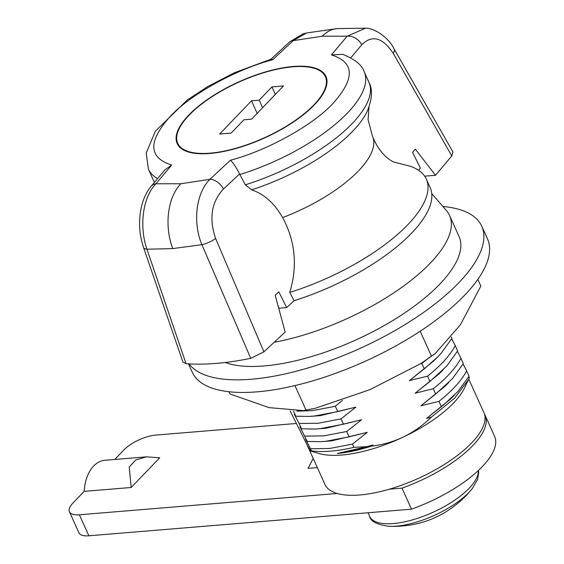 <?xml version="1.0" encoding="UTF-8"?>
<svg xmlns="http://www.w3.org/2000/svg" width="564" height="564" viewBox="0 0 564 564"><rect width="100%" height="100%" fill="white"/><g stroke="black" fill="none" stroke-linecap="round" stroke-linejoin="round"><path stroke-width="0.85" d="M420.187 331.216L431.418 356.096L421.216 363.357L369.956 389.646L315.191 408.308L303.333 410.606L269.049 407.617L229.978 393.961L228.977 391.74M293.499 411.142L295.79 416.218L309.502 416.429L314.782 415.978L337.737 411.6L335.333 406.27L312.371 410.648L296.84 411.177M301.486 428.83L315.198 429.049L320.401 428.605L343.434 424.213L341.03 418.883L318.068 423.261L299.082 423.501L301.486 428.83L299.928 426.744L307.183 441.45L320.895 441.661L326.175 441.21L349.13 436.832L346.726 431.502L323.764 435.88L304.779 436.12M311.222 451.27L319.344 453.583A87.216 32.98 -24.3 0 0 341.784 455.028A87.216 32.98 -24.3 0 0 402.358 437.495C392.403 442.014 382.054 444.911 371.324 446.18C359.042 450.086 347.713 452.518 337.335 453.484L366.854 446.674L353.875 447.337A99.68 37.689 155.7 0 1 330.666 451.158A99.68 37.689 155.7 0 1 311.427 450.84L311.201 451.263M349.13 436.832L367.249 432.369L352.422 444.115L329.461 448.493L310.475 448.732L311.427 450.84C311.638 452.441 310.271 450.601 307.324 445.341L290.178 410.959M402.358 437.495A87.216 32.98 -24.3 0 0 464.461 388.06L468.508 379.586L454.739 398.064L431.46 417.057C422.922 425.467 413.222 432.278 402.358 437.495M307.07 444.89L324.906 484.384A87.216 32.98 -24.3 0 0 359.818 494.981A87.216 32.98 -24.3 0 0 448.394 461.846A87.216 32.98 -24.3 0 0 483.891 412.601L468.747 379.064M431.728 193.551L446.42 210.569A137.059 51.825 155.7 0 1 448.859 214.059A137.059 51.825 155.7 0 1 449.571 215.476A137.059 51.825 155.7 0 1 402.865 286.575A137.059 51.825 155.7 0 1 274.189 342.27M449.571 215.476L459.061 236.506A137.059 51.825 155.7 0 1 377.908 329.052A137.059 51.825 155.7 0 1 225.198 362.497M442.881 206.466A161.981 61.25 155.7 0 1 481.776 226.249A161.981 61.25 155.7 0 1 407.716 322.939A161.981 61.25 155.7 0 1 236.203 379.847A161.981 61.25 155.7 0 1 189.074 363.9M188.461 363.858L192.218 372.177A161.981 61.25 -24.3 0 0 241.9 392.459A161.981 61.25 -24.3 0 0 413.412 335.559A161.981 61.25 -24.3 0 0 487.472 238.861L481.776 226.249M431.418 356.096L435.274 353.501L460.407 324.786L480.859 286.061L477.835 279.377M305.977 410.042L294.944 385.6M451.722 338.781L455.233 345.647C450.016 355.475 440.794 365.641 427.575 376.132L409.457 380.587L424.283 368.842L437.403 357.238L441.055 353.416L451.94 338.365L451.355 337.053M457.418 351.393L460.929 358.267C455.712 368.095 446.491 378.254 433.265 388.744L415.153 393.207L429.979 381.461L446.751 366.029L457.637 350.977L455.233 345.647M463.114 364.013L466.625 370.879C461.401 380.707 452.187 390.866 438.961 401.364L420.85 405.819L435.676 394.074L452.448 378.641L463.333 363.597L460.929 358.267M431.46 417.057L426.546 418.439L443.635 404.86L458.144 391.261L469.029 376.209L466.625 370.879M468.811 376.625L469.354 377.683L468.508 379.586M310.475 448.732L305.625 439.363L307.183 441.45M299.082 423.501L294.232 414.131L295.79 416.218M342.44 400.405L335.333 406.27M337.737 411.6L355.856 407.137L341.03 418.883M343.434 424.213L361.552 419.757L346.726 431.502M353.875 447.337L352.422 444.115M366.854 446.674L372.945 444.989L371.324 446.18M438.961 401.364L441.337 406.623L441.02 406.989M433.265 388.744L435.676 394.074M427.575 376.132L429.979 381.461M426.039 360.114L421.879 363.512L424.283 368.842M421.879 363.512L420.554 363.787M441.337 406.623A99.68 37.689 -24.3 0 0 443.635 404.86M426.546 418.439L450.502 399.079L454.492 395.082M337.335 453.484C347.96 452.314 359.825 449.48 372.945 444.989M320.895 441.661L331.639 440.865L367.249 432.369M420.85 405.819L444.806 386.46L448.796 382.47M315.198 429.049L325.943 428.252L361.552 419.757M415.153 393.207L439.109 373.847L443.1 369.85M309.502 416.429L320.246 415.64L355.856 407.137M409.457 380.587L433.413 361.228L437.403 357.238M313.951 104.826A80.99 30.625 -24.3 0 0 325.365 76.655A80.99 30.625 -24.3 0 0 267.04 71.755A80.99 30.625 -24.3 0 0 189.159 115.134A80.99 30.625 -24.3 0 0 177.738 143.312A80.99 30.625 -24.3 0 0 236.069 148.212A80.99 30.625 -24.3 0 0 313.951 104.826M314.43 104.791A81.611 30.858 155.7 0 1 235.949 148.501A81.611 30.858 155.7 0 1 177.174 143.566A81.611 30.858 155.7 0 1 188.672 115.176A81.611 30.858 155.7 0 1 267.16 71.459A81.611 30.858 155.7 0 1 325.936 76.394A81.611 30.858 155.7 0 1 314.43 104.791M418.608 170.3L420.427 168.142L412.545 152.435L415.308 149.15L435.514 175.277L451.799 155.918L452.97 152.005L394.151 49.005A12.457 4.991 150.2 0 1 393.193 53.27L451.799 155.918M278.722 308.254L286.681 307.599L278.806 291.891L275.204 295.247L285.158 332.055L263.917 351.823L250.74 358.351L201.919 244.677C192.387 222.174 196.251 192.606 209.907 179.31L230.415 160.218C267.23 150.609 313.295 125.06 333.155 103.247C355.228 78.452 354.65 62.336 331.428 54.891L342.665 54.299C355.066 59.34 362.243 65.17 364.182 71.783L368.926 82.295A118.37 44.76 -24.3 0 1 245.312 184.83L251.614 189.821A114.718 43.379 -24.3 0 0 367.129 111.496C372.233 99.095 372.832 89.359 368.926 82.295M294.105 300.69A130.827 49.47 -24.3 0 0 430.128 187.551L426.314 179.105A130.827 49.47 155.7 0 1 289.734 292.413L294.105 300.69L286.681 307.599M368.997 107.082L368.088 119.66L372.459 136.178A99.412 37.591 155.7 0 1 372.903 137.249C377.852 149.072 384.704 157.314 393.46 161.96L410.627 166.352A130.827 49.47 155.7 0 1 426.314 179.105M424.657 176.172L435.514 175.277M350.836 57.775L361.757 44.796A12.457 9.059 -139.9 0 0 347.149 36.202L322.312 36.202L293.202 40.657L306.499 32.987L302.868 33.946L289.459 42.046A12.457 7.677 47.1 0 1 293.202 40.657L272.694 59.742C235.879 69.358 189.814 94.9 169.954 116.72C147.881 141.508 148.459 157.624 171.682 165.069L165.048 169.764L151.166 186.254C145.181 193.515 141.479 202.977 140.069 214.658C139.534 220.764 139.421 225.233 139.731 228.067C139.907 233.545 141.169 240.024 143.524 247.518L182.912 362.017L186.064 363.695C204.57 365.098 226.129 363.315 250.74 358.351M151.166 186.254A12.457 9.059 40.1 0 1 155.96 183.765C142.537 197.337 139.111 226.742 146.936 249.217L186.064 363.695M289.734 292.413C297.721 266.201 295.353 241.258 282.634 217.584C274.513 203.371 264.171 194.122 251.614 189.821M372.903 137.249A99.412 37.591 155.7 0 1 282.634 217.584M245.312 184.83L239.876 174.53A118.37 44.76 -24.3 0 0 364.182 71.783M331.428 54.891L347.149 36.202L365.507 28.2L337.194 28.581A49.836 31.612 -94.7 0 0 322.312 36.202M143.524 247.518A12.457 4.392 -19 0 0 146.936 249.217L172.753 248.604L201.919 244.677A12.457 3.673 -23 0 0 215.603 238.452L263.917 351.823M171.682 165.069L155.96 183.765L180.797 183.758L209.907 179.31A12.457 7.677 -132.9 0 1 223.4 189.06C211.437 201.975 208.835 218.437 215.603 238.452M223.4 189.06L239.601 173.98L239.876 174.53M239.601 173.98C236.224 167.332 233.165 162.742 230.415 160.218M272.694 59.742L271.256 59.065L234.694 72.643L207.883 86.482L187.354 99.927L155.354 131.186L146.203 153.041L148.417 169.207A118.37 44.76 -24.3 0 0 157.652 178.548M275.317 94.421L271.926 86.898L283.445 85.947L251.6 119.152L243.923 119.787L231.184 133.069L219.664 134.013L251.509 100.815L259.186 100.18L262.584 107.696M271.926 86.898L259.186 100.18M257.17 113.35L251.509 100.815M146.527 456.847L159.683 457.785L131.2 487.479L129.219 467.006L135.811 459.914L146.527 456.847L104.819 460.287A37.379 23.709 85.3 0 0 84.163 491.364L72.925 503.081A24.922 9.426 -24.3 0 0 69.414 511.745L78.911 532.776A24.922 9.426 -24.3 0 0 88.886 535.8L79.39 514.777L337.223 493.486M389.414 489.178L401.998 488.135L411.494 509.165A87.216 32.98 -24.3 0 0 494.586 436.282L485.089 415.259A87.216 32.98 -24.3 0 0 484.413 413.969M411.494 509.165L88.886 535.8M69.414 511.745A24.922 9.426 -24.3 0 0 79.39 514.777M401.998 488.135A87.216 32.98 -24.3 0 0 485.089 415.259M296.065 423.508L155.812 435.084A24.922 9.426 -24.3 0 0 123.876 449.952L114.753 459.47M131.2 487.479L84.163 491.364M313.203 458.461L308.057 468.374L317.335 467.612M466.04 495.756C444.679 517.167 418.904 527.347 388.723 526.297A56.774 21.467 -24.3 0 0 396.295 526.149A56.774 21.467 -24.3 0 0 469.051 492.28A56.774 21.467 -24.3 0 0 472.315 488.558L466.04 495.756A99.68 67.215 -136.2 0 0 469.051 492.28M388.723 526.297C376.921 524.605 370.555 521.291 369.617 516.363A59.185 22.377 -24.3 0 0 393.305 523.547A59.185 22.377 -24.3 0 0 450.255 503.095A59.185 22.377 -24.3 0 0 478.244 470.616M154.501 182.299L153.168 179.719A118.37 44.76 -24.3 0 0 154.564 182.221M361.757 44.796C372.029 34.552 382.505 37.379 393.193 53.27M180.797 183.758A49.836 31.612 85.3 0 0 172.753 248.604M435.274 353.501L423.183 362.046M313.351 408.703L303.742 410.536M325.365 76.655L326.937 80.123M394.151 49.005C388.258 36.505 372.938 27.678 365.507 28.2M148.417 169.207L153.168 179.719M306.499 32.987L337.194 28.581M289.459 42.046L271.143 59.093M177.738 143.312L179.31 146.781M472.315 488.558L477.609 479.386L478.674 472.463L478.406 470.461M367.989 512.754L369.617 516.363"/></g></svg>
